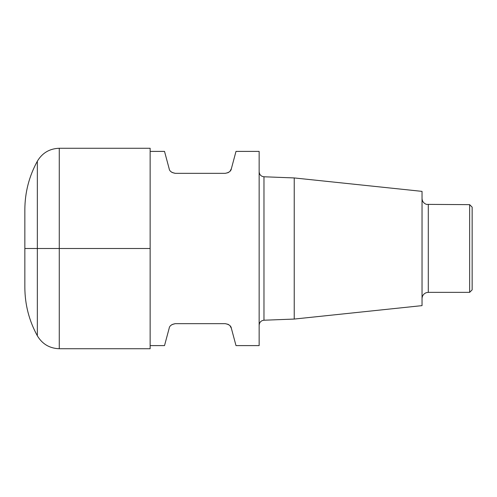 <?xml version="1.0" encoding="UTF-8"?>
<svg xmlns="http://www.w3.org/2000/svg" width="497" height="497" viewBox="0 0 497 497"><rect width="100%" height="100%" fill="white"/><g stroke="black" fill="none" stroke-linecap="round" stroke-linejoin="round"><path stroke-width="0.75" d="M150.144 248.5L150.144 348.732L150.144 148.268L150.144 248.5L150.144 148.268L59.273 148.268L59.273 348.732L150.144 348.732L150.144 248.5L24.85 248.5M37.337 161.214C29.087 176.311 24.925 192.457 24.85 209.659L24.85 287.341C24.918 304.543 29.081 320.695 37.337 335.786L37.337 161.214C42.301 152.914 49.613 148.603 59.273 148.268M469.646 204.646L469.646 292.354L472.15 289.844L472.15 207.156L469.646 204.646L426.457 204.373C423.674 203.341 422.202 201.347 422.034 198.384M294.23 177.938L294.23 319.062L422.034 305.63L422.034 191.37L294.23 177.938L263.969 176.777C261.055 176.423 259.446 174.751 259.148 171.769M230.099 171.111L231.372 168.682L236 151.399L259.148 151.399L259.148 345.601L236 345.601L231.372 328.318C231.043 325.933 229.024 324.386 225.321 323.677L228.173 324.361L229.614 325.38M231.372 168.682C231.043 171.067 229.024 172.614 225.321 173.323L228.173 172.639L229.614 171.62M225.321 173.323L175.205 173.323C171.508 172.627 169.489 171.074 169.154 168.682L164.519 151.399L150.144 151.399M172.012 172.453L175.205 173.323M230.099 325.889L231.372 328.318M172.012 324.547L175.205 323.677C171.508 324.373 169.489 325.926 169.154 328.318L164.519 345.601L150.144 345.601M225.321 323.677L175.205 323.677M469.646 292.354L428.296 292.354L428.296 204.646M294.23 319.062L263.969 320.223L263.969 176.777M37.337 335.786C42.301 344.086 49.613 348.397 59.273 348.732M428.296 292.354L426.457 292.627C423.674 293.659 422.202 295.653 422.034 298.616M263.969 320.223C261.055 320.577 259.446 322.249 259.148 325.231"/></g></svg>
